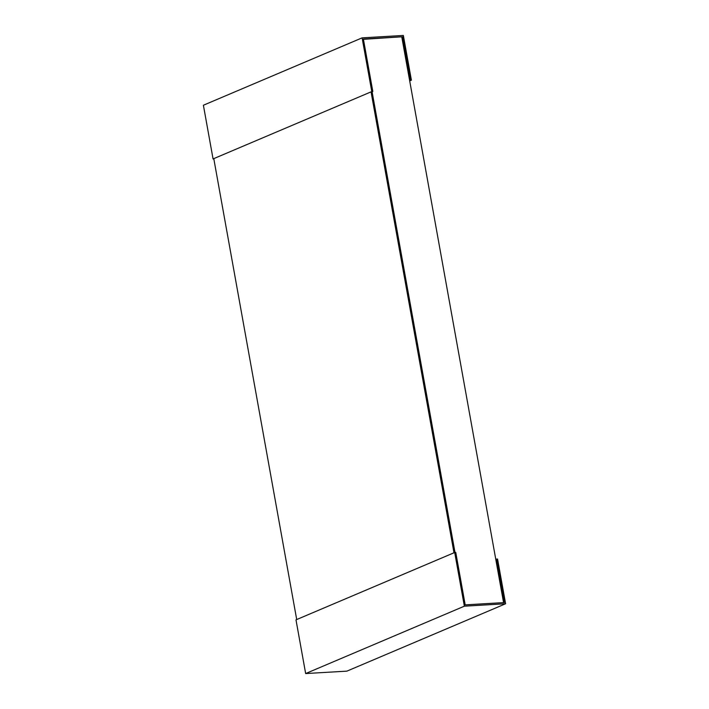 <?xml version="1.0" encoding="UTF-8"?>
<svg xmlns="http://www.w3.org/2000/svg" width="709" height="709" viewBox="0 0 709 709"><rect width="100%" height="100%" fill="white"/><g stroke="black" fill="none" stroke-linecap="round" stroke-linejoin="round"><path stroke-width="1.06" d="M402.517 36.762L410.343 80.259L411.397 80.197L403.341 35.45L362.113 37.861L371.773 91.558L372.819 91.496L363.38 39.048L402.517 36.762L363.433 39.314M401.808 37.072L503.567 602.623M372.819 91.496L372.101 91.807L454.992 552.462L372.101 91.807L371.055 91.869L453.99 552.79L296.708 619.542L213.781 158.621L371.055 91.869M362.113 37.861L203.394 105.233L213.063 158.931L371.773 91.558M213.826 158.887L213.063 158.931M410.343 80.259L409.634 80.569M411.397 80.197L409.696 80.923M465.193 604.866L455.754 552.417L454.699 552.479L295.99 619.852L305.659 673.55L464.368 606.177L505.606 603.767L497.55 559.02L496.504 559.082L504.329 602.579L465.193 604.866M454.699 552.479L464.368 606.177M496.504 559.082L495.786 559.383M505.606 603.767L346.887 671.139L305.659 673.55"/></g></svg>
